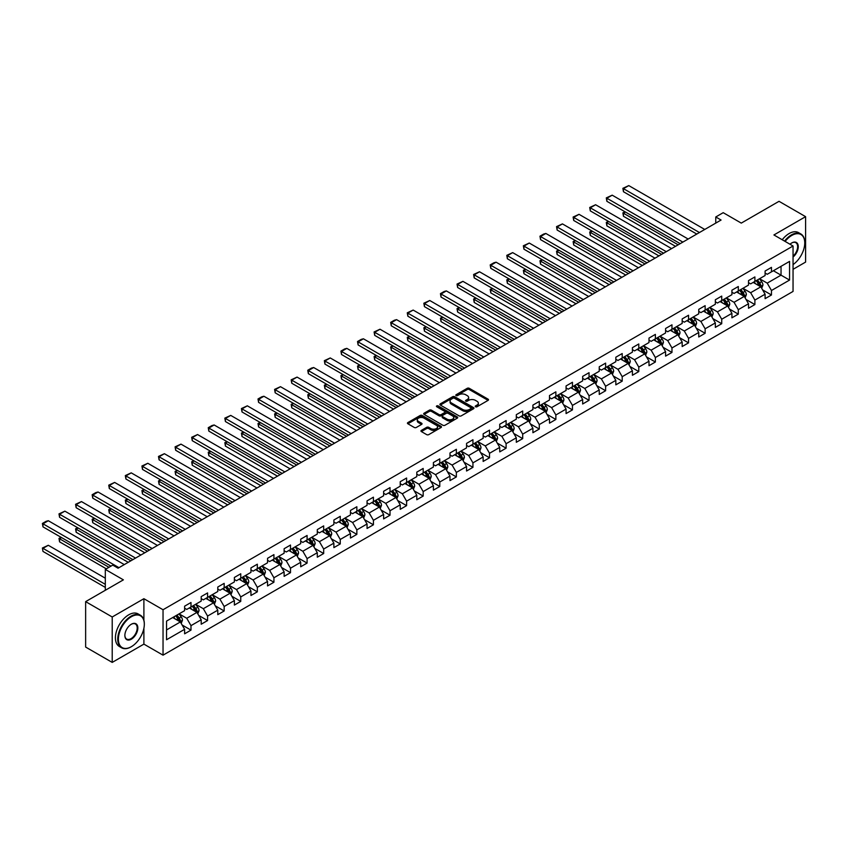 <?xml version="1.0" encoding="UTF-8"?>
<svg xmlns="http://www.w3.org/2000/svg" width="848" height="848" viewBox="0 0 848 848"><rect width="100%" height="100%" fill="white"/><g stroke="black" fill="none" stroke-linecap="round" stroke-linejoin="round"><path stroke-width="1.27" d="M475.527 406.775A1.028 0.594 0 0 0 476.989 406.775L488.077 400.373A1.473 0.848 0 0 0 488.501 399.768A1.473 0.848 0 0 0 488.077 399.164L469.283 388.32A1.473 0.848 0 0 0 467.206 388.32L456.118 394.723A1.028 0.594 0 0 0 457.57 395.571L459.012 394.744A4.728 2.724 0 0 1 465.69 394.744L467.248 395.645A4.728 2.724 0 0 1 468.637 397.574A4.728 2.724 0 0 1 467.248 399.503L465.817 400.33A1.028 0.594 0 0 0 467.28 401.168L468.711 400.341A4.728 2.724 0 0 1 475.389 400.341L476.958 401.252A4.728 2.724 0 0 1 478.346 403.171A4.728 2.724 0 0 1 476.958 405.1L475.527 405.927A1.028 0.594 0 0 0 475.527 406.775L475.527 405.927M421.392 430.381A1.473 0.848 0 0 0 420.958 430.985A1.473 0.848 0 0 0 421.392 431.579L426.661 434.621A1.473 0.848 0 0 0 428.749 434.621L441.055 427.519A1.473 0.848 0 0 0 441.49 426.915A1.473 0.848 0 0 0 441.055 426.311L422.272 415.467A1.473 0.848 0 0 0 420.184 415.467L407.877 422.58A1.473 0.848 0 0 0 407.443 423.173A1.473 0.848 0 0 0 407.877 423.777L414.237 427.456A1.473 0.848 0 0 0 416.326 427.456L421.594 424.413A1.473 0.848 0 0 0 422.028 423.809A1.473 0.848 0 0 0 421.594 423.205L418.446 421.382A3.943 2.279 0 0 1 417.29 419.771A3.943 2.279 0 0 1 419.718 417.672A3.943 2.279 0 0 1 424.021 418.159L436.391 425.304A3.943 2.279 0 0 1 437.547 426.915A3.943 2.279 0 0 1 435.109 429.024A3.943 2.279 0 0 1 430.805 428.526L428.749 427.339A1.473 0.848 0 0 0 426.661 427.339L421.392 430.381L421.392 431.579L426.661 428.558L426.661 427.339M793.05 269.325L805.6 262.085L805.6 216.664L779.026 201.315L741.279 223.109L723.206 212.678L715.765 216.971L721.076 220.035L118.063 568.192L112.752 565.118L105.311 569.411L105.311 590.282M143.895 620.259L143.895 598.699L112.212 616.984L85.637 601.635L123.384 579.852L105.311 569.411M143.895 598.699L163.039 609.744L793.05 246.005L793.05 291.426L163.039 655.165L163.039 609.744M805.6 216.664L773.917 234.96L793.05 246.005M459.118 415.891A1.473 0.848 0 0 0 461.195 415.891L473.513 408.778A1.473 0.848 0 0 0 473.947 408.174A1.473 0.848 0 0 0 473.513 407.57L454.729 396.726A1.473 0.848 0 0 0 452.641 396.726L440.335 403.839A1.473 0.848 0 0 0 439.9 404.443A1.473 0.848 0 0 0 440.335 405.047L459.118 415.891M437.144 406.998A1.028 0.594 0 0 1 438.193 407.146L457.263 418.159L444.977 425.261A1.473 0.848 0 0 1 442.889 425.261L424.106 414.407L429.374 411.397L429.374 410.167L424.106 413.209A1.473 0.848 0 0 0 423.671 413.813A1.473 0.848 0 0 0 424.106 414.407L424.106 413.209M429.374 411.397A1.473 0.848 0 0 1 431.462 411.397L431.462 410.167A1.473 0.848 0 0 0 429.374 410.167M431.462 410.167L439.073 414.566A1.473 0.848 0 0 0 441.161 414.566L444.659 412.541A1.473 0.848 0 0 0 445.094 411.937A1.473 0.848 0 0 0 444.659 411.344L436.731 406.764A1.028 0.594 0 0 1 438.193 405.916L457.284 416.94A1.473 0.848 0 0 1 457.719 417.545A1.473 0.848 0 0 1 457.284 418.149L457.284 416.94M112.212 616.984L112.212 662.405L85.637 647.066L85.637 601.635M182.119 624.997L190.991 630.117L190.991 625.644L201.199 619.75L201.199 624.223L207.58 620.545L207.58 616.061L217.788 610.168L217.788 614.652L224.169 610.973L224.169 606.49L234.377 600.596L234.377 605.08L240.747 601.391L240.747 596.918L250.955 591.024L250.955 595.497L257.336 591.819L257.336 587.335L267.544 581.442L267.544 585.926L273.925 582.247L273.925 577.764L284.122 571.87L284.122 576.354L290.504 572.665L290.504 568.192L300.711 562.298L300.711 566.771L307.093 563.093L307.093 558.609L317.3 552.716L317.3 557.2L323.682 553.521L323.682 549.038L333.879 543.144L333.879 547.628L340.26 543.939L340.26 539.466L350.468 533.572L350.468 538.045L356.849 534.367L356.849 529.883L367.057 523.99L367.057 528.474L373.427 524.795L373.427 520.312L383.635 514.418L383.635 518.902L390.016 515.213L390.016 510.74L400.224 504.846L400.224 509.319L406.605 505.641L406.605 501.157L416.803 495.264L416.803 499.748L423.184 496.069L423.184 491.586L433.392 485.692L433.392 490.176L439.773 486.487L439.773 482.014L449.981 476.12L449.981 480.604L456.362 476.915L456.362 472.431L466.559 466.538L466.559 471.022L472.94 467.343L472.94 462.86L483.148 456.966L483.148 461.45L489.529 457.761L489.529 453.288L499.737 447.394L499.737 451.878L506.108 448.189L506.108 443.705L516.315 437.812L516.315 442.296L522.697 438.617L522.697 434.134L532.904 428.24L532.904 432.724L539.286 429.035L539.286 424.562L549.493 418.668L549.493 423.152L555.864 419.463L555.864 414.979L566.072 409.086L566.072 413.57L572.453 409.891L572.453 405.408L582.661 399.514L582.661 403.998L589.042 400.309L589.042 395.836L599.239 389.942L599.239 394.426L605.62 390.737L605.62 386.253L615.828 380.36L615.828 384.844L622.209 381.165L622.209 376.682L632.417 370.788L632.417 375.272L638.788 371.583L638.788 367.11L648.996 361.216L648.996 365.7L655.377 362.011L655.377 357.527L665.585 351.634L665.585 356.118L671.966 352.439L671.966 347.956L682.174 342.062L682.174 346.546L688.544 342.857L688.544 338.384L698.752 332.49L698.752 336.974L705.133 333.285L705.133 328.801L715.341 322.918L715.341 327.392L721.722 323.713L721.722 319.23L731.919 313.336L731.919 317.82L738.301 314.131L738.301 309.658L748.508 303.764L748.508 308.248L754.89 304.559L754.89 300.075L765.097 294.192L765.097 298.666L771.468 294.987L771.468 290.504L789.552 280.073L789.552 261.407L781.04 266.325L781.04 275.155L789.552 280.073M190.991 630.117L184.62 633.806L184.62 629.322L166.547 639.752L166.547 621.096L184.62 610.666L184.62 606.182L190.991 602.504L190.991 606.977L201.199 601.084L201.199 596.61L207.58 592.922L207.58 597.405L217.788 591.512L217.788 587.028L224.169 583.35L224.169 587.834L234.377 581.94L234.377 577.456L240.747 573.778L240.747 578.251L250.955 572.358L250.955 567.884L257.336 564.196L257.336 568.679L267.544 562.786L267.544 558.302L273.925 554.624L273.925 559.108L284.122 553.214L284.122 548.73L290.504 545.052L290.504 549.525L300.711 543.632L300.711 539.158L307.093 535.47L307.093 539.953L317.3 534.06L317.3 529.576L323.682 525.898L323.682 530.382L333.879 524.488L333.879 520.004L340.26 516.326L340.26 520.799L350.468 514.906L350.468 510.432L356.849 506.744L356.849 511.227L367.057 505.334L367.057 500.85L373.427 497.172L373.427 501.656L383.635 495.762L383.635 491.278L390.016 487.6L390.016 492.073L400.224 486.18L400.224 481.706L406.605 478.018L406.605 482.501L416.803 476.608L416.803 472.124L423.184 468.446L423.184 472.93L433.392 467.036L433.392 462.552L439.773 458.874L439.773 463.347L449.981 457.454L449.981 452.98L456.362 449.292L456.362 453.775L466.559 447.882L466.559 443.398L472.94 439.72L472.94 444.204L483.148 438.31L483.148 433.826L489.529 430.148L489.529 434.621L499.737 428.728L499.737 424.254L506.108 420.566L506.108 425.049L516.315 419.156L516.315 414.672L522.697 410.994L522.697 415.478L532.904 409.584L532.904 405.1L539.286 401.422L539.286 405.895L549.493 400.002L549.493 395.528L555.864 391.84L555.864 396.323L566.072 390.43L566.072 385.946L572.453 382.268L572.453 386.752L582.661 380.858L582.661 376.374L589.042 372.696L589.042 377.169L599.239 371.276L599.239 366.802L605.62 363.114L605.62 367.597L615.828 361.704L615.828 357.22L622.209 353.542L622.209 358.026L632.417 352.132L632.417 347.648L638.788 343.97L638.788 348.443L648.996 342.55L648.996 338.076L655.377 334.388L655.377 338.871L665.585 332.978L665.585 328.494L671.966 324.816L671.966 329.3L682.174 323.406L682.174 318.922L688.544 315.244L688.544 319.717L698.752 313.824L698.752 309.35L705.133 305.662L705.133 310.145L715.341 304.252L715.341 299.768L721.722 296.09L721.722 300.574L731.919 294.68L731.919 290.196L738.301 286.518L738.301 290.991L748.508 285.098L748.508 280.624L754.89 276.936L754.89 281.419L765.097 275.526L765.097 271.042L771.468 267.364L771.468 271.848L789.552 261.407M189.295 607.963L196.948 612.383L186.74 618.277L179.087 613.857M184.62 608.207L186.74 609.436L190.991 606.977M186.74 618.277L190.991 625.644M196.948 612.383L201.199 619.75M205.884 598.391L213.537 602.811L203.329 608.694L195.676 604.274M201.199 598.635L203.329 599.865L207.58 597.405M203.329 608.694L207.58 616.061M213.537 602.811L217.788 610.168M222.462 588.809L230.115 593.229L219.918 599.123L212.254 594.702M217.788 589.053L219.918 590.282L224.169 587.834M219.918 599.123L224.169 606.49M230.115 593.229L234.377 600.596M239.051 579.237L246.704 583.657L236.497 589.551L228.843 585.131M234.377 579.481L236.497 580.71L240.747 578.251M236.497 589.551L240.747 596.918M246.704 583.657L250.955 591.024M255.63 569.665L263.293 574.085L253.086 579.968L245.432 575.559M250.955 569.909L253.086 571.139L257.336 568.679M253.086 579.968L257.336 587.335M263.293 574.085L267.544 581.442M272.219 560.083L279.872 564.503L269.664 570.397L262.011 565.976M267.544 560.327L269.664 561.556L273.925 559.108M269.664 570.397L273.925 577.764M279.872 564.503L284.122 571.87M288.808 550.511L296.461 554.931L286.253 560.825L278.6 556.405M284.122 550.755L286.253 551.984L290.504 549.525M286.253 560.825L290.504 568.192M296.461 554.931L300.711 562.298M305.386 540.939L313.05 545.359L302.842 551.242L295.189 546.833M300.711 541.183L302.842 542.413L307.093 539.953M302.842 551.242L307.093 558.609M313.05 545.359L317.3 552.716M321.975 531.357L329.628 535.777L319.42 541.671L311.767 537.25M317.3 531.601L319.42 532.83L323.682 530.382M319.42 541.671L323.682 549.038M329.628 535.777L333.879 543.144M338.564 521.785L346.217 526.205L336.009 532.099L328.356 527.679M333.879 522.029L336.009 523.258L340.26 520.799M336.009 532.099L340.26 539.466M346.217 526.205L350.468 533.572M355.142 512.213L362.796 516.633L352.598 522.516L344.935 518.107M350.468 512.457L352.598 513.687L356.849 511.227M352.598 522.516L356.849 529.883M362.796 516.633L367.057 523.99M371.731 502.631L379.385 507.051L369.177 512.945L361.524 508.524M367.057 502.875L369.177 504.104L373.427 501.656M369.177 512.945L373.427 520.312M379.385 507.051L383.635 514.418M388.32 493.059L395.974 497.479L385.766 503.373L378.113 498.953M383.635 493.303L385.766 494.532L390.016 492.073M385.766 503.373L390.016 510.74M395.974 497.479L400.224 504.846M404.899 483.487L412.552 487.907L402.344 493.79L394.691 489.381M400.224 483.731L402.344 484.961L406.605 482.501M402.344 493.79L406.605 501.157M412.552 487.907L416.803 495.264M421.488 473.905L429.141 478.325L418.933 484.219L411.28 479.798M416.803 474.149L418.933 475.378L423.184 472.93M418.933 484.219L423.184 491.586M429.141 478.325L433.392 485.692M438.066 464.333L445.73 468.753L435.522 474.647L427.869 470.227M433.392 464.577L435.522 465.806L439.773 463.347M435.522 474.647L439.773 482.014M445.73 468.753L449.981 476.12M454.655 454.761L462.308 459.181L452.101 465.064L444.447 460.655M449.981 455.005L452.101 456.235L456.362 453.775M452.101 465.064L456.362 472.431M462.308 459.181L466.559 466.538M471.244 445.179L478.897 449.599L468.69 455.493L461.036 451.072M466.559 445.423L468.69 446.652L472.94 444.204M468.69 455.493L472.94 462.86M478.897 449.599L483.148 456.966M487.823 435.607L495.476 440.027L485.279 445.921L477.615 441.501M483.148 435.851L485.279 437.08L489.529 434.621M485.279 445.921L489.529 453.288M495.476 440.027L499.737 447.394M504.412 426.035L512.065 430.455L501.857 436.338L494.204 431.929M499.737 426.279L501.857 427.509L506.108 425.049M501.857 436.338L506.108 443.705M512.065 430.455L516.315 437.812M521.001 416.453L528.654 420.873L518.446 426.767L510.793 422.346M516.315 416.697L518.446 417.926L522.697 415.478M518.446 426.767L522.697 434.134M528.654 420.873L532.904 428.24M537.579 406.881L545.232 411.301L535.024 417.195L527.371 412.775M532.904 407.125L535.024 408.354L539.286 405.895M535.024 417.195L539.286 424.562M545.232 411.301L549.493 418.668M554.168 397.309L561.821 401.729L551.613 407.612L543.96 403.203M549.493 397.553L551.613 398.783L555.864 396.323M551.613 407.612L555.864 414.979M561.821 401.729L566.072 409.086M570.746 387.727L578.41 392.147L568.202 398.041L560.549 393.62M566.072 387.971L568.202 389.2L572.453 386.752M568.202 398.041L572.453 405.408M578.41 392.147L582.661 399.514M587.335 378.155L594.989 382.575L584.781 388.469L577.128 384.049M582.661 378.399L584.781 379.628L589.042 377.169M584.781 388.469L589.042 395.836M594.989 382.575L599.239 389.942M603.924 368.583L611.578 373.003L601.37 378.897L593.717 374.477M599.239 368.827L601.37 370.057L605.62 367.597M601.37 378.897L605.62 386.253M611.578 373.003L615.828 380.36M620.503 359.001L628.156 363.421L617.959 369.315L610.295 364.894M615.828 359.255L617.959 360.474L622.209 358.026M617.959 369.315L622.209 376.682M628.156 363.421L632.417 370.788M637.092 349.429L644.745 353.849L634.537 359.743L626.884 355.323M632.417 349.673L634.537 350.902L638.788 348.443M634.537 359.743L638.788 367.11M644.745 353.849L648.996 361.216M653.681 339.857L661.334 344.277L651.126 350.171L643.473 345.751M648.996 340.101L651.126 341.331L655.377 338.871M651.126 350.171L655.377 357.527M661.334 344.277L665.585 351.634M670.259 330.275L677.912 334.695L667.715 340.589L660.051 336.168M665.585 330.529L667.715 331.748L671.966 329.3M667.715 340.589L671.966 347.956M677.912 334.695L682.174 342.062M686.848 320.703L694.501 325.123L684.294 331.017L676.64 326.597M682.174 320.947L684.294 322.176L688.544 319.717M684.294 331.017L688.544 338.384M694.501 325.123L698.752 332.49M703.427 311.131L711.09 315.551L700.883 321.445L693.229 317.025M698.752 311.375L700.883 312.605L705.133 310.145M700.883 321.445L705.133 328.801M711.09 315.551L715.341 322.918M720.016 301.549L727.669 305.969L717.461 311.863L709.808 307.442M715.341 301.803L717.461 303.022L721.722 300.574M717.461 311.863L721.722 319.23M727.669 305.969L731.919 313.336M736.605 291.977L744.258 296.397L734.05 302.291L726.397 297.871M731.919 292.221L734.05 293.45L738.301 290.991M734.05 302.291L738.301 309.658M744.258 296.397L748.508 303.764M753.183 282.405L760.847 286.825L750.639 292.719L742.986 288.299M748.508 282.649L750.639 283.879L754.89 281.419M750.639 292.719L754.89 300.075M760.847 286.825L765.097 294.192M773.387 270.735L781.04 275.155L767.217 283.137L759.564 278.716M765.097 273.077L767.217 274.296L771.468 271.848M767.217 283.137L771.468 290.504M112.212 662.405L143.895 644.12L163.039 655.165M715.765 216.971L715.765 223.109M166.547 629.937L180.37 621.955L172.706 617.535M180.37 621.955L184.62 629.322M762.596 289.857L771.468 294.987M746.007 299.439L754.89 304.559M729.428 309.011L738.301 314.131M712.839 318.583L721.722 323.713M696.25 328.165L705.133 333.285M679.672 337.737L688.544 342.857M663.083 347.309L671.966 352.439M646.505 356.891L655.377 362.011M629.916 366.463L638.788 371.583M613.327 376.035L622.209 381.165M596.748 385.617L605.62 390.737M580.159 395.189L589.042 400.309M563.57 404.761L572.453 409.891M546.992 414.343L555.864 419.463M530.403 423.915L539.286 429.035M513.824 433.487L522.697 438.617M497.235 443.069L506.108 448.189M480.646 452.641L489.529 457.761M464.068 462.213L472.94 467.343M447.479 471.795L456.362 476.915M430.89 481.367L439.773 486.487M414.312 490.939L423.184 496.069M397.723 500.521L406.605 505.641M381.144 510.093L390.016 515.213M364.555 519.665L373.427 524.795M347.966 529.247L356.849 534.367M331.388 538.819L340.26 543.939M314.799 548.391L323.682 553.521M298.21 557.973L307.093 563.093M281.631 567.545L290.504 572.665M265.042 577.117L273.925 582.247M248.464 586.699L257.336 591.819M231.875 596.271L240.747 601.391M215.286 605.843L224.169 610.973M198.708 615.425L207.58 620.545M143.895 644.12L143.895 628.273M475.94 406.923L476.958 406.33A4.728 2.724 0 0 0 478.346 404.401L478.346 403.171M468.637 397.574L468.637 398.804A4.728 2.724 0 0 1 467.248 400.733L466.23 401.316M488.077 399.164L488.077 400.373L469.283 389.55A1.473 0.848 0 0 0 467.206 389.55L456.531 395.719M473.513 407.57L473.513 408.778L454.729 397.956A1.473 0.848 0 0 0 452.641 397.956L440.345 405.058M470.905 408.598A1.028 0.594 0 0 0 470.905 407.75L454.422 398.231A1.028 0.594 0 0 0 452.959 398.231L451.443 399.111A4.728 2.724 0 0 0 450.065 401.04A4.728 2.724 0 0 0 451.443 402.97L462.711 409.467A4.728 2.724 0 0 0 469.389 409.467L470.905 408.598L470.905 409.828A1.028 0.594 0 0 0 471.212 409.404L471.212 408.174M450.065 401.04L450.065 402.259A4.728 2.724 0 0 0 451.443 404.189L451.443 402.97M470.905 409.828L469.389 410.697A4.728 2.724 0 0 1 462.711 410.697L451.443 404.189M431.462 411.397L439.073 415.796A1.473 0.848 0 0 0 441.161 415.796L444.659 413.771A1.473 0.848 0 0 0 445.094 413.167L445.094 411.937M446.981 419.124A3.943 2.279 0 0 0 451.284 419.622A3.943 2.279 0 0 0 453.722 417.513A3.943 2.279 0 0 0 452.567 415.902L448.21 413.389A1.473 0.848 0 0 0 446.122 413.389L442.624 415.403A1.473 0.848 0 0 0 442.19 416.008A1.473 0.848 0 0 0 442.624 416.612L446.981 419.124L446.981 420.354A3.943 2.279 0 0 0 451.284 420.852A3.943 2.279 0 0 0 453.722 418.742L453.722 417.513M442.19 416.008L442.19 417.237A1.473 0.848 0 0 0 442.624 417.841L442.624 416.612M446.981 420.354L442.624 417.841M437.547 426.915L437.547 428.145A3.943 2.279 0 0 1 435.109 430.243A3.943 2.279 0 0 1 430.805 429.756L428.749 428.558A1.473 0.848 0 0 0 426.661 428.558M417.29 419.771L417.29 421A3.943 2.279 0 0 0 418.446 422.611L418.446 421.382M421.583 424.424L418.446 422.611M441.045 427.53L422.272 416.697A1.473 0.848 0 0 0 420.184 416.697L407.899 423.788L407.877 422.58M761.684 288.278L762.946 285.087A3.986 2.3 -120 0 0 761.674 281.695L759.479 278.769M755.653 283.826L754.169 281.833M678.177 244.807L623.46 213.219L623.46 216.282L675.527 246.344M756.183 280.667L758.377 283.603A3.986 2.3 60 0 1 759.522 285.999L760.794 285.257A3.986 2.3 -120 0 0 759.66 282.861L757.465 279.935M756.458 280.508L758.896 283.762A2.025 1.177 60 0 1 759.267 284.377L760.794 285.257M625.485 212.053L623.46 213.219L622.877 212.88L624.902 211.714M623.46 216.282L622.877 212.88M699.441 232.532L623.46 188.659L623.46 191.733L696.791 234.069M704.762 229.458L628.781 185.595L623.46 188.659L622.877 188.32L628.781 185.595M623.46 191.733L622.877 188.32M793.05 264.587A18.338 10.589 120 0 0 804.752 242.931A18.338 10.589 120 0 0 791.778 235.447A18.338 10.589 120 0 0 785.121 241.415M784.57 241.097A18.794 10.854 -60 0 1 791.46 234.896A18.794 10.854 -60 0 1 800.862 233.963A18.794 10.854 -60 0 1 804.752 242.57A18.794 10.854 -60 0 1 804.752 242.751M790.007 244.245A9.169 5.3 -60 0 1 791.778 242.931L791.778 242.931A9.169 5.3 -60 0 1 798.233 245.952A9.169 5.3 -60 0 1 793.05 257.029M782.227 239.751A18.794 10.854 -60 0 1 789.117 233.539A18.794 10.854 -60 0 1 798.519 232.617L800.862 233.963M793.05 256.191A8.724 5.035 120 0 0 797.417 248.644A8.724 5.035 120 0 0 795.816 242.687A8.724 5.035 120 0 0 791.619 243.026M131.037 646.876L131.355 646.695A18.338 10.589 120 0 0 144.319 624.223A18.338 10.589 120 0 0 131.355 616.74A18.338 10.589 120 0 0 118.381 639.201A18.338 10.589 120 0 0 131.355 646.695L131.037 646.876A18.794 10.854 -60 0 1 121.635 647.808A18.794 10.854 -60 0 1 118.752 632.746A18.794 10.854 -60 0 1 131.037 616.189A18.794 10.854 -60 0 1 140.429 615.256A18.794 10.854 -60 0 1 144.319 623.863A18.794 10.854 -60 0 1 144.319 624.043M131.355 639.201A9.169 5.3 -60 0 1 124.868 635.459A9.169 5.3 -60 0 1 131.355 624.223L131.355 624.223A9.169 5.3 -60 0 1 137.842 627.976A9.169 5.3 -60 0 1 131.355 639.201M124.868 635.269A8.724 5.035 120 0 0 126.67 639.085A8.724 5.035 120 0 0 131.037 638.65A8.724 5.035 120 0 0 136.729 630.965A8.724 5.035 120 0 0 135.394 623.98A8.724 5.035 120 0 0 131.196 624.319M121.635 647.808L119.303 646.462A18.794 10.854 -60 0 1 116.42 631.4A18.794 10.854 -60 0 1 128.695 614.832A18.794 10.854 -60 0 1 138.097 613.91L140.429 615.256M745.095 297.849L746.357 294.669A3.986 2.3 -120 0 0 745.085 291.277L742.89 288.341M739.074 293.397L737.58 291.415M661.599 254.379L606.882 222.791L606.882 225.854L658.938 255.916M739.604 290.249L741.799 293.175A3.986 2.3 60 0 1 742.933 295.57L744.215 294.839A3.986 2.3 -120 0 0 743.071 292.443L740.876 289.507M739.88 290.09L742.307 293.334A2.025 1.177 60 0 1 742.678 293.949L744.215 294.839M608.896 221.625L606.288 222.452L608.313 221.286M606.882 225.854L606.288 222.452M728.506 307.432L729.778 304.241A3.986 2.3 -120 0 0 728.506 300.849L726.312 297.924M722.485 302.98L720.991 300.987M645.01 263.961L590.293 232.363L590.293 235.437L642.349 265.488M723.015 299.821L725.21 302.747A3.986 2.3 60 0 1 726.354 305.142L727.626 304.411A3.986 2.3 -120 0 0 726.482 302.015L724.287 299.09M723.291 299.662L725.729 302.916A2.025 1.177 60 0 1 726.1 303.531L727.626 304.411M592.307 231.197L590.293 232.363L589.71 232.023L591.724 230.857M590.293 235.437L589.71 232.023M682.863 242.104L606.882 198.241L606.882 201.305L680.202 243.641M688.173 239.041L612.192 195.167L606.882 198.241L606.288 197.902L612.192 195.167M606.882 201.305L606.288 197.902M666.274 251.686L590.293 207.813L590.293 210.887L663.613 253.213M671.595 248.612L595.603 204.739L590.293 207.813L589.71 207.474L595.603 204.739M590.293 210.887L589.71 207.474M711.928 317.004L713.189 313.813A3.986 2.3 -120 0 0 711.917 310.421L709.723 307.495M705.896 312.552L704.412 310.559M628.432 273.533L573.704 241.945L573.704 245.008L625.771 275.07M706.426 309.393L708.621 312.329A3.986 2.3 60 0 1 709.765 314.725L711.037 313.983A3.986 2.3 -120 0 0 709.903 311.587L707.709 308.661M706.702 309.234L709.14 312.488A2.025 1.177 60 0 1 709.511 313.103L711.037 313.983M575.728 240.779L573.121 241.606L575.145 240.44M573.704 245.008L573.121 241.606M695.339 326.575L696.611 323.395A3.986 2.3 -120 0 0 695.339 320.003L693.145 317.067M689.318 322.123L687.823 320.141M611.843 283.105L557.125 251.517L557.125 254.58L609.182 284.642M689.848 318.975L692.042 321.901A3.986 2.3 60 0 1 693.176 324.296L694.459 323.565A3.986 2.3 -120 0 0 693.314 321.169L691.12 318.233M690.124 318.816L692.562 322.06A2.025 1.177 60 0 1 692.922 322.675L694.459 323.565M559.139 250.351L556.532 251.178L558.556 250.012M557.125 254.58L556.532 251.178M678.76 336.158L680.022 332.967A3.986 2.3 -120 0 0 678.75 329.575L676.556 326.65M672.729 331.706L671.234 329.713M595.254 292.687L540.536 261.089L540.536 264.163L592.604 294.214M673.259 328.547L675.453 331.473A3.986 2.3 60 0 1 676.598 333.868L677.87 333.137A3.986 2.3 -120 0 0 676.725 330.741L674.531 327.816M673.535 328.388L675.973 331.642A2.025 1.177 60 0 1 676.344 332.257L677.87 333.137M542.561 259.923L540.536 261.089L539.953 260.749L541.967 259.583M540.536 264.163L539.953 260.749M649.685 261.258L573.704 217.385L573.704 220.459L647.035 262.795M655.006 258.184L579.025 214.321L573.704 217.385L573.121 217.046L579.025 214.321M573.704 220.459L573.121 217.046M633.106 270.83L557.125 226.967L557.125 230.031L630.446 272.367M638.417 267.767L562.436 223.893L557.125 226.967L556.532 226.628L562.436 223.893M557.125 230.031L556.532 226.628M616.517 280.402L540.536 236.539L540.536 239.613L613.857 281.939M621.838 277.338L545.858 233.465L540.536 236.539L539.953 236.2L543.674 234.048L545.858 233.465M540.536 239.613L539.953 236.2M662.171 345.73L663.433 342.539A3.986 2.3 -120 0 0 662.161 339.147L659.967 336.221M656.14 341.278L654.656 339.285M578.675 302.259L523.947 270.671L523.947 273.734L576.015 303.796M656.67 338.119L658.864 341.055A3.986 2.3 60 0 1 660.009 343.451L661.281 342.709A3.986 2.3 -120 0 0 660.147 340.313L657.953 337.387M656.956 337.96L659.384 341.214A2.025 1.177 60 0 1 659.755 341.829L661.281 342.709M525.972 269.505L523.947 270.671L523.364 270.332L525.389 269.166M523.947 273.734L523.364 270.332M599.939 289.984L523.947 246.111L523.947 249.185L597.278 291.521M605.249 286.91L529.269 243.047L523.947 246.111L523.364 245.772L529.269 243.047M523.947 249.185L523.364 245.772M645.582 355.301L646.854 352.121A3.986 2.3 -120 0 0 645.582 348.729L643.388 345.793M639.562 350.849L638.067 348.867M562.086 311.831L507.369 280.243L507.369 283.306L559.426 313.368M640.092 347.701L642.286 350.627A3.986 2.3 60 0 1 643.42 353.022L644.703 352.291A3.986 2.3 -120 0 0 643.558 349.895L641.364 346.959M640.367 347.542L642.805 350.786A2.025 1.177 60 0 1 643.166 351.401L644.703 352.291M509.383 279.077L507.369 280.243L506.786 279.904L508.8 278.738M507.369 283.306L506.786 279.904M583.35 299.556L507.369 255.693L507.369 258.757L580.689 301.093M588.66 296.493L512.68 252.619L507.369 255.693L506.786 255.354L512.68 252.619M507.369 258.757L506.786 255.354M629.004 364.884L630.265 361.693A3.986 2.3 -120 0 0 628.993 358.301L626.799 355.376M622.973 360.432L621.489 358.439M545.497 321.413L490.78 289.815L490.78 292.889L542.847 322.94M623.503 357.273L625.697 360.199A3.986 2.3 60 0 1 626.842 362.594L628.114 361.863A3.986 2.3 -120 0 0 626.979 359.467L624.785 356.542M623.778 357.114L626.216 360.368A2.025 1.177 60 0 1 626.587 360.983L628.114 361.863M492.805 288.649L490.78 289.815L490.197 289.475L492.222 288.309M490.78 292.889L490.197 289.475M566.761 309.128L490.78 265.265L490.78 268.328L564.111 310.665M572.082 306.064L496.101 262.191L490.78 265.265L490.197 264.926L493.918 262.774L496.101 262.191M490.78 268.328L490.197 264.926M612.415 374.456L613.676 371.265A3.986 2.3 -120 0 0 612.404 367.873L610.21 364.947M606.394 370.004L604.9 368.011M528.919 330.985L474.202 299.397L474.202 302.46L526.258 332.522M606.924 366.845L609.118 369.781A3.986 2.3 60 0 1 610.253 372.177L611.525 371.435A3.986 2.3 -120 0 0 610.39 369.039L608.196 366.113M607.2 366.686L609.627 369.94A2.025 1.177 60 0 1 609.998 370.555L611.525 371.435M476.216 298.231L473.608 299.058L475.633 297.892M474.202 302.46L473.608 299.058M550.182 318.71L474.202 274.837L474.202 277.911L547.522 320.247M555.493 315.636L479.512 271.773L474.202 274.837L473.608 274.498L479.512 271.773M474.202 277.911L473.608 274.498M595.826 384.027L597.098 380.847A3.986 2.3 -120 0 0 595.826 377.455L593.632 374.519M589.805 379.575L588.311 377.593M512.33 340.557L457.613 308.969L457.613 312.032L509.669 342.094M590.335 376.427L592.529 379.353A3.986 2.3 60 0 1 593.664 381.748L594.946 381.017A3.986 2.3 -120 0 0 593.801 378.621L591.607 375.685M590.611 376.268L593.049 379.512A2.025 1.177 60 0 1 593.42 380.127L594.946 381.017M459.627 307.803L457.613 308.969L457.03 308.63L459.044 307.464M457.613 312.032L457.03 308.63M533.593 328.282L457.613 284.419L457.613 287.483L530.933 329.819M538.915 325.219L462.923 281.345L457.613 284.419L457.03 284.08L462.923 281.345M457.613 287.483L457.03 284.08M579.248 393.61L580.509 390.419A3.986 2.3 -120 0 0 579.237 387.027L577.043 384.102M573.216 389.158L571.732 387.165M495.741 350.139L441.024 318.541L441.024 321.615L493.091 351.666M573.746 385.999L575.94 388.925A3.986 2.3 60 0 1 577.085 391.32L578.357 390.589A3.986 2.3 -120 0 0 577.223 388.193L575.029 385.268M574.022 385.84L576.46 389.084A2.025 1.177 60 0 1 576.831 389.709L578.357 390.589M443.048 317.375L440.441 318.201L442.465 317.035M441.024 321.615L440.441 318.201M517.004 337.854L441.024 293.991L441.024 297.054L514.354 339.391M522.326 334.79L446.345 290.917L441.024 293.991L440.441 293.652L444.161 291.5L446.345 290.917M441.024 297.054L440.441 293.652M562.659 403.182L563.931 399.991A3.986 2.3 -120 0 0 562.659 396.599L560.464 393.673M556.638 398.73L555.143 396.737M479.162 359.711L424.445 328.123L424.445 331.186L476.502 361.248M557.168 395.571L559.362 398.507A3.986 2.3 60 0 1 560.496 400.903L561.779 400.161A3.986 2.3 -120 0 0 560.634 397.765L558.44 394.839M557.443 395.412L559.871 398.666A2.025 1.177 60 0 1 560.242 399.281L561.779 400.161M426.459 326.957L423.852 327.784L425.876 326.618M424.445 331.186L423.852 327.784M500.426 347.436L424.445 303.563L424.445 306.637L497.765 348.973M505.737 344.362L429.756 300.499L424.445 303.563L423.852 303.224L429.756 300.499M424.445 306.637L423.852 303.224M546.08 412.753L547.342 409.573A3.986 2.3 -120 0 0 546.07 406.181L543.875 403.245M540.049 408.301L538.554 406.319M462.573 369.283L407.856 337.695L407.856 340.758L459.913 370.82M540.579 405.153L542.773 408.079A3.986 2.3 60 0 1 543.918 410.474L545.19 409.743A3.986 2.3 -120 0 0 544.045 407.347L541.851 404.411M540.854 404.994L543.292 408.238A2.025 1.177 60 0 1 543.663 408.853L545.19 409.743M409.881 336.529L407.856 337.695L407.273 337.356L409.287 336.19M407.856 340.758L407.273 337.356M483.837 357.008L407.856 313.145L407.856 316.209L481.176 358.545M489.158 353.945L413.167 310.071L407.856 313.145L407.273 312.806L413.167 310.071M407.856 316.209L407.273 312.806M529.491 422.336L530.753 419.145A3.986 2.3 -120 0 0 529.481 415.753L527.286 412.828M523.46 417.884L521.976 415.891M445.995 378.865L391.267 347.267L391.267 350.341L443.334 380.392M523.99 414.725L526.184 417.651A3.986 2.3 60 0 1 527.329 420.046L528.601 419.315A3.986 2.3 -120 0 0 527.467 416.919L525.272 413.994M524.276 414.566L526.703 417.81A2.025 1.177 60 0 1 527.074 418.435L528.601 419.315M393.292 346.101L390.684 346.927L392.709 345.761M391.267 350.341L390.684 346.927M467.259 366.58L391.267 322.717L391.267 325.78L464.598 368.117M472.569 363.516L396.588 319.643L391.267 322.717L390.684 322.378L394.405 320.226L396.588 319.643M391.267 325.78L390.684 322.378M512.902 431.908L514.174 428.717A3.986 2.3 -120 0 0 512.902 425.325L510.708 422.399M506.881 427.456L505.387 425.463M429.406 388.437L374.689 356.849L374.689 359.912L426.745 389.974M507.411 424.297L509.606 427.233A3.986 2.3 60 0 1 510.74 429.629L512.022 428.887A3.986 2.3 -120 0 0 510.878 426.491L508.683 423.565M507.687 424.138L510.125 427.392A2.025 1.177 60 0 1 510.485 428.007L512.022 428.887M376.703 355.683L374.689 356.849L374.106 356.51L376.12 355.344M374.689 359.912L374.106 356.51M450.67 376.162L374.689 332.289L374.689 335.363L448.009 377.699M455.98 373.088L379.999 329.225L374.689 332.289L374.106 331.95L379.999 329.225M374.689 335.363L374.106 331.95M496.324 441.479L497.585 438.299A3.986 2.3 -120 0 0 496.313 434.907L494.119 431.971M490.292 437.027L488.808 435.045M412.817 398.009L358.1 366.421L358.1 369.484L410.167 399.546M490.822 433.879L493.017 436.805A3.986 2.3 60 0 1 494.161 439.2L495.433 438.469A3.986 2.3 -120 0 0 494.289 436.073L492.094 433.137M491.098 433.72L493.536 436.964A2.025 1.177 60 0 1 493.907 437.579L495.433 438.469M360.124 365.255L357.517 366.082L359.541 364.916M358.1 369.484L357.517 366.082M434.081 385.734L358.1 341.871L358.1 344.935L431.431 387.271M439.402 382.671L363.421 338.797L358.1 341.871L357.517 341.532L361.237 339.38L363.421 338.797M358.1 344.935L357.517 341.532M479.735 451.051L480.996 447.871A3.986 2.3 -120 0 0 479.724 444.479L477.53 441.554M473.714 446.61L472.219 444.617M396.239 407.591L341.511 375.993L341.511 379.067L393.578 409.118M474.233 443.451L476.428 446.377A3.986 2.3 60 0 1 477.572 448.772L478.844 448.041A3.986 2.3 -120 0 0 477.71 445.645L475.516 442.72M474.52 443.292L476.947 446.536A2.025 1.177 60 0 1 477.318 447.161L478.844 448.041M343.535 374.827L340.928 375.653L342.952 374.487M341.511 379.067L340.928 375.653M417.502 395.306L341.511 351.443L341.511 354.506L414.842 396.843M422.813 392.242L346.832 348.369L341.511 351.443L340.928 351.104L344.648 348.952L346.832 348.369M341.511 354.506L340.928 351.104M463.146 460.634L464.418 457.443A3.986 2.3 -120 0 0 463.146 454.051L460.952 451.125M457.125 456.182L455.63 454.189M379.65 417.163L324.932 385.575L324.932 388.638L376.989 418.7M457.655 453.023L459.849 455.959A3.986 2.3 60 0 1 460.983 458.355L462.266 457.613A3.986 2.3 -120 0 0 461.121 455.217L458.927 452.291M457.931 452.864L460.369 456.118A2.025 1.177 60 0 1 460.729 456.733L462.266 457.613M326.946 384.398L324.932 385.575L324.349 385.236L326.363 384.07M324.932 388.638L324.349 385.236M400.913 404.888L324.932 361.015L324.932 364.089L398.253 406.425M406.234 401.814L330.243 357.951L324.932 361.015L324.349 360.676L330.243 357.951M324.932 364.089L324.349 360.676M446.567 470.205L447.829 467.025A3.986 2.3 -120 0 0 446.557 463.633L444.363 460.697M440.536 465.753L439.052 463.771M363.061 426.735L308.343 395.147L308.343 398.21L360.411 428.272M441.066 462.605L443.26 465.531A3.986 2.3 60 0 1 444.405 467.926L445.677 467.195A3.986 2.3 -120 0 0 444.543 464.799L442.349 461.863M441.342 462.446L443.78 465.69A2.025 1.177 60 0 1 444.151 466.305L445.677 467.195M310.368 393.981L307.76 394.808L309.785 393.642M308.343 398.21L307.76 394.808M384.324 414.46L308.343 370.597L308.343 373.661L381.674 415.997M389.645 411.397L313.665 367.523L308.343 370.597L307.76 370.258L311.481 368.106L313.665 367.523M308.343 373.661L307.76 370.258M429.978 479.777L431.24 476.597A3.986 2.3 -120 0 0 429.978 473.205L427.784 470.28M423.958 475.336L422.463 473.343M346.482 436.317L291.765 404.719L291.765 407.793L343.822 437.844M424.488 472.177L426.682 475.103A3.986 2.3 60 0 1 427.816 477.498L429.099 476.767A3.986 2.3 -120 0 0 427.954 474.371L425.76 471.446M424.763 472.018L427.191 475.262A2.025 1.177 60 0 1 427.562 475.887L429.099 476.767M293.779 403.553L291.171 404.379L293.196 403.213M291.765 407.793L291.171 404.379M367.746 424.032L291.765 380.169L291.765 383.232L365.085 425.569M373.056 420.968L297.076 377.095L291.765 380.169L291.171 379.83L297.076 377.095M291.765 383.232L291.171 379.83M413.4 489.36L414.661 486.169A3.986 2.3 -120 0 0 413.389 482.777L411.195 479.851M407.369 484.908L405.874 482.915M329.893 445.889L275.176 414.301L275.176 417.364L327.233 447.426M407.899 481.749L410.093 484.685A3.986 2.3 60 0 1 411.238 487.081L412.51 486.339A3.986 2.3 -120 0 0 411.365 483.943L409.171 481.017M408.174 481.59L410.612 484.844A2.025 1.177 60 0 1 410.983 485.459L412.51 486.339M277.201 413.124L275.176 414.301L274.593 413.962L276.607 412.796M275.176 417.364L274.593 413.962M351.157 433.614L275.176 389.741L275.176 392.815L348.496 435.151M356.478 430.54L280.487 386.677L275.176 389.741L274.593 389.402L280.487 386.677M275.176 392.815L274.593 389.402M396.811 498.931L398.072 495.751A3.986 2.3 -120 0 0 396.8 492.359L394.606 489.423M390.78 494.479L389.296 492.497M313.315 455.461L258.587 423.873L258.587 426.936L310.654 456.998M391.31 491.331L393.504 494.257A3.986 2.3 60 0 1 394.649 496.652L395.921 495.921A3.986 2.3 -120 0 0 394.786 493.525L392.592 490.589M391.596 491.172L394.023 494.416A2.025 1.177 60 0 1 394.394 495.031L395.921 495.921M260.612 422.707L258.587 423.873L258.004 423.534L260.029 422.368M258.587 426.936L258.004 423.534M334.578 443.186L258.587 399.323L258.587 402.387L331.918 444.723M339.889 440.123L263.908 396.249L258.587 399.323L258.004 398.984L261.725 396.832L263.908 396.249M258.587 402.387L258.004 398.984M380.222 508.503L381.494 505.323A3.986 2.3 -120 0 0 380.222 501.931L378.028 499.006M374.201 504.062L372.707 502.069M296.726 465.043L242.009 433.445L242.009 436.519L294.065 466.57M374.731 500.903L376.925 503.829A3.986 2.3 60 0 1 378.06 506.224L379.342 505.493A3.986 2.3 -120 0 0 378.197 503.097L376.003 500.172M375.007 500.744L377.445 503.988A2.025 1.177 60 0 1 377.805 504.613L379.342 505.493M244.023 432.279L242.009 433.445L241.426 433.105L243.44 431.939M242.009 436.519L241.426 433.105M317.989 452.758L242.009 408.895L242.009 411.958L315.329 454.295M323.3 449.694L247.319 405.821L242.009 408.895L241.426 408.556L247.319 405.821M242.009 411.958L241.426 408.556M363.644 518.086L364.905 514.895A3.986 2.3 -120 0 0 363.633 511.503L361.439 508.577M357.612 513.634L356.128 511.641M280.137 474.615L225.42 443.027L225.42 446.09L277.487 476.152M358.142 510.475L360.336 513.411A3.986 2.3 60 0 1 361.481 515.807L362.753 515.065A3.986 2.3 -120 0 0 361.608 512.669L359.414 509.743M358.418 510.316L360.856 513.57A2.025 1.177 60 0 1 361.227 514.185L362.753 515.065M227.444 441.85L225.42 443.027L224.837 442.688L226.861 441.522M225.42 446.09L224.837 442.688M301.4 462.34L225.42 418.467L225.42 421.541L298.75 463.877M306.722 459.266L230.741 415.403L225.42 418.467L224.837 418.128L230.741 415.403M225.42 421.541L224.837 418.128M347.055 527.657L348.316 524.477A3.986 2.3 -120 0 0 347.044 521.085L344.85 518.149M341.034 523.205L339.539 521.223M263.558 484.187L208.831 452.599L208.831 455.662L260.898 485.724M341.553 520.057L343.747 522.983A3.986 2.3 60 0 1 344.892 525.378L346.164 524.647A3.986 2.3 -120 0 0 345.03 522.251L342.836 519.315M341.839 519.898L344.267 523.142A2.025 1.177 60 0 1 344.638 523.757L346.164 524.647M210.855 451.433L208.831 452.599L208.248 452.26L210.272 451.094M208.831 455.662L208.248 452.26M284.822 471.912L208.831 428.049L208.831 431.113L282.161 473.449M290.133 468.849L214.152 424.975L208.831 428.049L208.248 427.71L211.968 425.558L214.152 424.975M208.831 431.113L208.248 427.71M330.466 537.229L331.738 534.049A3.986 2.3 -120 0 0 330.466 530.657L328.271 527.721M324.445 532.788L322.95 530.795M246.969 493.769L192.252 462.171L192.252 465.245L244.309 495.296M324.975 529.629L327.169 532.555A3.986 2.3 60 0 1 328.303 534.95L329.586 534.219A3.986 2.3 -120 0 0 328.441 531.823L326.247 528.898M325.25 529.47L327.688 532.714A2.025 1.177 60 0 1 328.049 533.339L329.586 534.219M194.266 461.005L191.669 461.831L193.683 460.665M192.252 465.245L191.669 461.831M268.233 481.484L192.252 437.621L192.252 440.684L265.572 483.021M273.554 478.42L197.563 434.547L192.252 437.621L191.669 437.282L197.563 434.547M192.252 440.684L191.669 437.282M313.887 546.812L315.149 543.621A3.986 2.3 -120 0 0 313.877 540.229L311.682 537.303M307.856 542.36L306.372 540.367M230.38 503.341L175.663 471.742L175.663 474.816L227.73 504.878M308.386 539.201L310.58 542.137A3.986 2.3 60 0 1 311.725 544.533L312.997 543.791A3.986 2.3 -120 0 0 311.863 541.395L309.668 538.469M308.661 539.042L311.099 542.296A2.025 1.177 60 0 1 311.47 542.911L312.997 543.791M177.688 470.576L175.08 471.414L177.105 470.248M175.663 474.816L175.08 471.414M251.644 491.066L175.663 447.193L175.663 450.267L248.994 492.603M256.965 487.992L180.984 444.129L175.663 447.193L175.08 446.854L180.984 444.129M175.663 450.267L175.08 446.854M297.298 556.383L298.56 553.203A3.986 2.3 -120 0 0 297.298 549.801L295.093 546.875M291.277 551.931L289.783 549.949M213.802 512.913L159.085 481.325L159.085 484.388L211.141 514.45M291.807 548.783L294.002 551.709A3.986 2.3 60 0 1 295.136 554.104L296.418 553.373A3.986 2.3 -120 0 0 295.274 550.977L293.079 548.041M292.083 548.624L294.51 551.868A2.025 1.177 60 0 1 294.881 552.483L296.418 553.373M161.099 480.159L158.491 480.986L160.516 479.82M159.085 484.388L158.491 480.986M235.066 500.638L159.085 456.775L159.085 459.839L232.405 502.175M240.376 497.575L164.395 453.701L159.085 456.775L158.491 456.436L164.395 453.701M159.085 459.839L158.491 456.436M280.72 565.955L281.981 562.775A3.986 2.3 -120 0 0 280.709 559.383L278.515 556.447M274.688 561.514L273.194 559.521M197.213 522.495L142.496 490.897L142.496 493.971L194.552 524.022M275.218 558.355L277.413 561.281A3.986 2.3 60 0 1 278.557 563.676L279.829 562.945A3.986 2.3 -120 0 0 278.685 560.549L276.49 557.624M275.494 558.196L277.932 561.44A2.025 1.177 60 0 1 278.303 562.065L279.829 562.945M144.52 489.731L142.496 490.897L141.913 490.557L143.927 489.391M142.496 493.971L141.913 490.557M218.477 510.21L142.496 466.347L142.496 469.41L215.816 511.747M223.798 507.146L147.806 463.273L142.496 466.347L141.913 466.008L147.806 463.273M142.496 469.41L141.913 466.008M264.131 575.538L265.392 572.347A3.986 2.3 -120 0 0 264.12 568.955L261.926 566.029M258.099 571.086L256.615 569.093M180.635 532.067L125.907 500.468L125.907 503.542L177.974 533.604M258.629 567.927L260.824 570.863A3.986 2.3 60 0 1 261.968 573.259L263.24 572.517A3.986 2.3 -120 0 0 262.106 570.121L259.912 567.195M258.916 567.768L261.343 571.022A2.025 1.177 60 0 1 261.714 571.637L263.24 572.517M127.931 499.302L125.907 500.468L125.324 500.14L127.348 498.974M125.907 503.542L125.324 500.14M201.898 519.792L125.907 475.919L125.907 478.993L199.238 521.329M207.209 516.718L131.228 472.855L125.907 475.919L125.324 475.58L131.228 472.855M125.907 478.993L125.324 475.58M247.542 585.109L248.814 581.929A3.986 2.3 -120 0 0 247.542 578.527L245.348 575.601M241.521 580.657L240.026 578.675M164.046 541.639L109.328 510.051L109.328 513.114L161.385 543.176M242.051 577.509L244.245 580.435A3.986 2.3 60 0 1 245.379 582.83L246.662 582.099A3.986 2.3 -120 0 0 245.517 579.703L243.323 576.767M242.327 577.35L244.765 580.594A2.025 1.177 60 0 1 245.125 581.209L246.662 582.099M111.342 508.885L109.328 510.051L108.745 509.712L110.759 508.546M109.328 513.114L108.745 509.712M185.309 529.364L109.328 485.501L109.328 488.565L182.649 530.901M190.62 526.301L114.639 482.427L109.328 485.501L108.745 485.162L114.639 482.427M109.328 488.565L108.745 485.162M230.963 594.681L232.225 591.501A3.986 2.3 -120 0 0 230.953 588.109L228.759 585.173M224.932 590.24L223.437 588.247M147.457 551.221L92.739 519.623L92.739 522.697L144.807 552.748M225.462 587.081L227.656 590.007A3.986 2.3 60 0 1 228.801 592.402L230.073 591.671A3.986 2.3 -120 0 0 228.928 589.275L226.734 586.35M225.738 586.922L228.176 590.166A2.025 1.177 60 0 1 228.547 590.791L230.073 591.671M94.764 518.457L92.739 519.623L92.156 519.283L94.17 518.117M92.739 522.697L92.156 519.283M168.72 538.936L92.739 495.073L92.739 498.136L166.06 540.473M174.041 535.872L98.061 491.999L92.739 495.073L92.156 494.734L95.877 492.582L98.061 491.999M92.739 498.136L92.156 494.734M214.374 604.264L215.636 601.073A3.986 2.3 -120 0 0 214.364 597.681L212.17 594.755M208.343 599.812L206.859 597.819M130.878 560.793L76.15 529.194L76.15 532.268L128.218 562.33M208.873 596.653L211.067 599.589A3.986 2.3 60 0 1 212.212 601.985L213.484 601.243A3.986 2.3 -120 0 0 212.35 598.847L210.156 595.921M209.159 596.494L211.587 599.748A2.025 1.177 60 0 1 211.958 600.363L213.484 601.243M78.175 528.028L76.15 529.194L75.567 528.866L77.592 527.7M76.15 532.268L75.567 528.866M152.142 548.518L76.15 504.645L76.15 507.719L149.481 550.055M157.452 545.444L81.472 501.581L76.15 504.645L75.567 504.306L81.472 501.581M76.15 507.719L75.567 504.306M197.785 613.835L199.057 610.655A3.986 2.3 -120 0 0 197.785 607.253L195.591 604.327M191.765 609.383L190.27 607.401M108.979 567.301L59.572 538.777L59.572 541.84L106.318 568.828M192.295 606.235L194.489 609.161A3.986 2.3 60 0 1 195.623 611.556L196.906 610.825A3.986 2.3 -120 0 0 195.761 608.419L193.567 605.493M192.57 606.076L195.008 609.32A2.025 1.177 60 0 1 195.369 609.935L196.906 610.825M61.586 537.611L59.572 538.777L58.989 538.438L61.003 537.272M59.572 541.84L58.989 538.438M135.553 558.09L59.572 514.227L59.572 517.291L132.892 559.627M140.863 555.027L64.883 511.153L59.572 514.227L58.989 513.888L64.883 511.153M59.572 517.291L58.989 513.888M181.207 623.407L182.468 620.227A3.986 2.3 -120 0 0 181.196 616.835L179.002 613.899M105.311 584.336L42.983 548.349L48.304 545.285L105.311 578.198M175.176 618.966L173.692 616.973M42.983 551.423L42.4 548.009L42.983 551.423L105.311 587.399M175.706 615.807L177.9 618.733A3.986 2.3 60 0 1 179.045 621.128L180.317 620.397A3.986 2.3 -120 0 0 179.182 618.001L176.988 615.065M175.981 615.648L178.419 618.892A2.025 1.177 60 0 1 178.79 619.517L180.317 620.397M42.4 548.009L48.304 545.285M118.964 567.662L42.983 523.799L42.983 526.862L110.993 566.135M124.285 564.598L48.304 520.725L42.983 523.799L42.4 523.46L46.121 521.308L48.304 520.725M42.983 526.862L42.4 523.46M476.958 406.33L476.958 405.1M465.817 401.168L465.817 400.33M467.248 400.733L467.248 399.503M456.118 395.571L456.118 394.723M467.206 389.55L467.206 388.32M469.283 389.55L469.283 388.32M440.335 405.047L440.335 403.839M452.641 397.956L452.641 396.726M454.729 397.956L454.729 396.726M462.711 410.697L462.711 409.467M469.389 410.697L469.389 409.467M439.073 415.796L439.073 414.566M441.161 415.796L441.161 414.566M444.659 413.771L444.659 412.541M438.193 407.146L438.193 405.916M428.749 428.558L428.749 427.339M430.805 429.756L430.805 428.526M421.594 424.413L421.594 423.205M420.184 416.697L420.184 415.467M422.272 416.697L422.272 415.467M441.055 427.519L441.055 426.311M760.444 286.592L762.924 285.172M759.66 282.861L761.674 281.695M756.819 284.504L758.377 283.603M743.866 296.175L746.335 294.744M743.071 292.443L745.085 291.277M740.24 294.076L741.799 293.175M727.277 305.746L729.746 304.315M726.482 302.015L728.506 300.849M723.651 303.648L725.21 302.747M710.698 315.318L713.168 313.898M709.903 311.587L711.917 310.421M707.062 313.23L708.621 312.329M694.109 324.901L696.579 323.47M693.314 321.169L695.339 320.003M690.484 322.802L692.042 321.901M677.52 334.472L679.99 333.041M676.725 330.741L678.75 329.575M673.895 332.374L675.453 331.473M660.942 344.044L663.412 342.624M660.147 340.313L662.161 339.147M657.306 341.956L658.864 341.055M644.353 353.627L646.823 352.196M643.558 349.895L645.582 348.729M640.728 351.528L642.286 350.627M627.764 363.198L630.244 361.767M626.979 359.467L628.993 358.301M624.139 361.1L625.697 360.199M611.185 372.77L613.655 371.35M610.39 369.039L612.404 367.873M607.56 370.682L609.118 369.781M594.596 382.353L597.066 380.922M593.801 378.621L595.826 377.455M590.971 380.254L592.529 379.353M578.007 391.924L580.488 390.493M577.223 388.193L579.237 387.027M574.382 389.826L575.94 388.925M561.429 401.496L563.899 400.076M560.634 397.765L562.659 396.599M557.804 399.408L559.362 398.507M544.84 411.079L547.31 409.648M544.045 407.347L546.07 406.181M541.215 408.98L542.773 408.079M528.262 420.65L530.731 419.219M527.467 416.919L529.481 415.753M524.626 418.552L526.184 417.651M511.673 430.222L514.142 428.802M510.878 426.491L512.902 425.325M508.047 428.134L509.606 427.233M495.084 439.794L497.564 438.374M494.289 436.073L496.313 434.907M491.458 437.706L493.017 436.805M478.505 449.376L480.975 447.945M477.71 445.645L479.724 444.479M474.869 447.278L476.428 446.377M461.916 458.948L464.386 457.528M461.121 455.217L463.146 454.051M458.291 456.86L459.849 455.959M445.327 468.52L447.808 467.1M444.543 464.799L446.557 463.633M441.702 466.432L443.26 465.531M428.749 478.102L431.219 476.671M427.954 474.371L429.978 473.205M425.124 476.004L426.682 475.103M412.16 487.674L414.63 486.254M411.365 483.943L413.389 482.777M408.535 485.586L410.093 484.685M395.581 497.246L398.051 495.826M394.786 493.525L396.8 492.359M391.946 495.158L393.504 494.257M378.992 506.828L381.462 505.397M378.197 503.097L380.222 501.931M375.367 504.73L376.925 503.829M362.403 516.4L364.873 514.98M361.608 512.669L363.633 511.503M358.778 514.312L360.336 513.411M345.825 525.972L348.295 524.552M345.03 522.251L347.044 521.085M342.189 523.884L343.747 522.983M329.236 535.554L331.706 534.123M328.441 531.823L330.466 530.657M325.611 533.456L327.169 532.555M312.647 545.126L315.127 543.706M311.863 541.395L313.877 540.229M309.022 543.038L310.58 542.137M296.069 554.698L298.538 553.278M295.274 550.977L297.298 549.801M292.443 552.61L294.002 551.709M279.48 564.28L281.949 562.849M278.685 560.549L280.709 559.383M275.854 562.182L277.413 561.281M262.901 573.852L265.371 572.421M262.106 570.121L264.12 568.955M259.265 571.764L260.824 570.863M246.312 583.424L248.782 582.004M245.517 579.703L247.542 578.527M242.687 581.336L244.245 580.435M229.723 593.006L232.193 591.575M228.928 589.275L230.953 588.109M226.098 590.908L227.656 590.007M213.145 602.578L215.615 601.147M212.35 598.847L214.364 597.681M209.509 600.49L211.067 599.589M196.556 612.15L199.026 610.73M195.761 608.419L197.785 607.253M192.931 610.062L194.489 609.161M179.967 621.732L182.447 620.301M179.182 618.001L181.196 616.835M176.342 619.634L177.9 618.733"/></g></svg>
